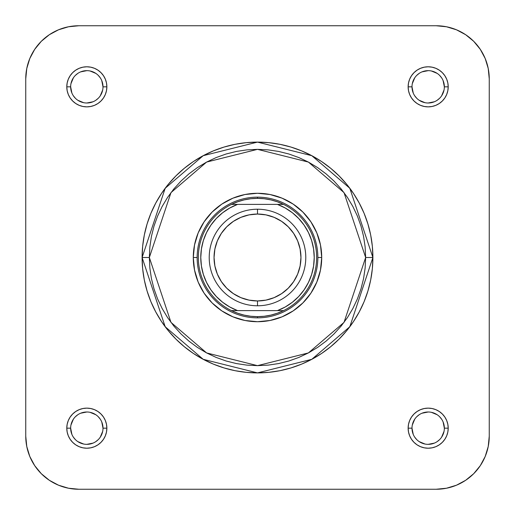<?xml version="1.0" encoding="UTF-8"?>
<svg xmlns="http://www.w3.org/2000/svg" width="515" height="515" viewBox="0 0 515 515"><rect width="100%" height="100%" fill="white"/><g stroke="black" fill="none" stroke-linecap="round" stroke-linejoin="round"><path stroke-width="0.77" d="M489.25 436.141L488.226 446.499L489.25 436.141L489.25 78.859A53.109 53.109 0 0 0 436.141 25.75L446.499 26.774L436.141 25.75L78.859 25.75A53.109 53.109 0 0 0 25.75 78.859L26.774 68.501L25.75 78.859L25.75 436.141A53.109 53.109 0 0 0 78.859 489.25L68.501 488.226L58.536 485.207L49.356 480.302L58.536 485.207L49.356 480.302L41.303 473.697L49.356 480.302L41.303 473.697L34.698 465.644L29.793 456.464L26.774 446.499L25.75 436.141L25.75 78.859L26.774 68.501L29.793 58.536L26.774 68.501L29.793 58.536L34.698 49.356L41.303 41.303L49.356 34.698L58.536 29.793L68.501 26.774L78.859 25.75L68.501 26.774L78.859 25.75L436.141 25.75L446.499 26.774L456.464 29.793L446.499 26.774L456.464 29.793L465.644 34.698L473.697 41.303L480.302 49.356L485.207 58.536L488.226 68.501L489.25 78.859L488.226 68.501L489.25 78.859L489.25 436.141L488.226 446.499L485.207 456.464L488.226 446.499L485.207 456.464L480.302 465.644L485.207 456.464L488.226 446.499L489.25 436.141A53.109 53.109 0 0 1 436.141 489.25L446.499 488.226L436.141 489.25L446.499 488.226L456.464 485.207L446.499 488.226L456.464 485.207L446.499 488.226L436.141 489.25L78.859 489.25L68.501 488.226L58.536 485.207L68.501 488.226L58.536 485.207L49.356 480.302L58.536 485.207L68.501 488.226L78.859 489.25L436.141 489.25L446.499 488.226M473.697 473.697L480.302 465.644L473.697 473.697L465.644 480.302L473.697 473.697L480.302 465.644L473.697 473.697L465.644 480.302L456.464 485.207L465.644 480.302L456.464 485.207L465.644 480.302L473.697 473.697L480.302 465.644L485.207 456.464L488.226 446.499M480.302 49.356L485.207 58.536L480.302 49.356L473.697 41.303L480.302 49.356L473.697 41.303L465.644 34.698L473.697 41.303L465.644 34.698L456.464 29.793L446.499 26.774L436.141 25.75M49.356 34.698L41.303 41.303L49.356 34.698L41.303 41.303L34.698 49.356L41.303 41.303L34.698 49.356L29.793 58.536L26.774 68.501L25.75 78.859M26.774 446.499L25.75 436.141L26.774 446.499L25.75 436.141L26.774 446.499L29.793 456.464L26.774 446.499L29.793 456.464L34.698 465.644L29.793 456.464L34.698 465.644L41.303 473.697M321.714 257.5L317.852 257.5L321.714 257.5L320.478 244.973L316.828 232.928L310.893 221.823L302.904 212.096L293.177 204.107L282.072 198.172L270.027 194.522L257.5 193.286L244.973 194.522L232.928 198.172L221.823 204.107L212.096 212.096L204.107 221.823L198.172 232.928L194.522 244.973L193.286 257.5A64.214 64.214 0 0 1 257.5 193.286A64.214 64.214 0 0 1 321.714 257.5A64.214 64.214 0 0 1 257.5 321.714A64.214 64.214 0 0 1 193.286 257.5L194.522 270.027L198.172 282.072L204.107 293.177L212.096 302.904L221.823 310.893L232.928 316.828L244.973 320.478L257.5 321.714L270.027 320.478L282.072 316.828L293.177 310.893L302.904 302.904L310.893 293.177L316.828 282.072L320.478 270.027L321.714 257.5M197.148 257.5L193.286 257.5L197.148 257.5M103 428.177A16.171 16.171 0 0 0 86.823 412A16.171 16.171 0 0 0 70.652 428.177A16.171 16.171 0 0 1 86.829 412A16.171 16.171 0 0 1 103 428.177L103 428.171A16.171 16.171 0 0 1 86.829 444.348A16.171 16.171 0 0 1 70.652 428.171L66.789 428.171L70.652 428.171L71.881 434.364M70.652 428.171L70.652 428.171A16.171 16.171 0 0 0 86.829 444.348A16.171 16.171 0 0 0 103 428.171L106.863 428.171L103 428.171L101.77 421.985M66.789 428.177A20.034 20.034 0 0 1 86.829 408.138A20.034 20.034 0 0 1 106.863 428.177L106.476 424.263L105.337 420.504L103.483 417.041L100.992 414.009L97.959 411.517L94.496 409.663L90.737 408.524L86.823 408.138L82.915 408.524L79.156 409.663L75.692 411.517L72.66 414.009L70.169 417.041L68.315 420.504L67.175 424.263L66.789 428.177L67.175 432.085L68.315 435.844L70.169 439.308L72.66 442.34L75.692 444.831L79.156 446.685L82.915 447.825L86.823 448.211L90.737 447.825L94.496 446.685L97.959 444.831L100.992 442.34L103.483 439.308L105.337 435.844L106.476 432.085L106.863 428.177M70.652 86.823L70.652 86.829A16.171 16.171 0 0 0 86.823 103A16.171 16.171 0 0 0 103 86.829A16.171 16.171 0 0 0 86.823 70.652A16.171 16.171 0 0 0 70.652 86.829L66.789 86.829A20.034 20.034 0 0 1 86.823 66.789A20.034 20.034 0 0 1 106.863 86.829L103 86.829A16.171 16.171 0 0 1 86.823 103A16.171 16.171 0 0 1 70.652 86.829A16.171 16.171 0 0 1 86.823 70.652A16.171 16.171 0 0 1 103 86.829L101.77 80.636M444.348 86.823A16.171 16.171 0 0 0 428.171 70.652A16.171 16.171 0 0 0 412 86.829L408.138 86.829L412 86.829L413.23 93.015M408.138 86.823L408.524 90.737L409.663 94.496L411.517 97.959L414.009 100.992L417.041 103.483L420.504 105.337L424.263 106.476L428.177 106.863L432.085 106.476L435.844 105.337L439.308 103.483L442.34 100.992L444.831 97.959L446.685 94.496L447.825 90.737L448.211 86.823L447.825 82.915L446.685 79.156L444.831 75.692L442.34 72.66L439.308 70.169L435.844 68.315L432.085 67.175L428.177 66.789L424.263 67.175L420.504 68.315L417.041 70.169L414.009 72.66L411.517 75.692L409.663 79.156L408.524 82.915L408.138 86.823A20.034 20.034 0 0 1 428.171 66.789A20.034 20.034 0 0 1 448.211 86.829L444.348 86.829A16.171 16.171 0 0 1 428.171 103A16.171 16.171 0 0 1 412 86.829A16.171 16.171 0 0 0 428.171 103A16.171 16.171 0 0 0 444.348 86.829L443.119 80.636M444.348 428.177L444.348 428.171A16.171 16.171 0 0 0 428.171 412A16.171 16.171 0 0 0 412 428.171L408.138 428.171A20.034 20.034 0 0 1 428.171 408.138A20.034 20.034 0 0 1 448.211 428.171L444.348 428.171A16.171 16.171 0 0 1 428.171 444.348A16.171 16.171 0 0 1 412 428.171A16.171 16.171 0 0 1 428.177 412A16.171 16.171 0 0 1 444.348 428.171L443.119 421.985M365.65 257.5L344.02 322.39L308.395 352.93L257.5 365.65L206.605 352.93L170.98 322.39L149.35 257.5L142.108 257.5L165.186 326.735L203.2 359.315L257.5 372.892L311.8 359.315L349.814 326.735L372.892 257.5L365.65 257.5L365.129 268.103L363.571 278.602L360.996 288.896L357.416 298.887L352.878 308.479L347.425 317.588L341.104 326.111L333.971 333.971L326.111 341.104L317.588 347.425L308.479 352.878L298.887 357.416L288.896 360.996L278.602 363.571L268.103 365.129L257.5 365.65L246.897 365.129L236.398 363.571L226.104 360.996L216.113 357.416L206.521 352.878L197.412 347.425L188.889 341.104L181.029 333.971L173.896 326.111L167.575 317.588L162.122 308.479L157.584 298.887L154.004 288.896L151.429 278.602L149.871 268.103L149.35 257.5L149.871 246.897L151.429 236.398L154.004 226.104L157.584 216.113L162.122 206.521L167.575 197.412L173.896 188.889L181.029 181.029L188.889 173.896L197.412 167.575L206.521 162.122L216.113 157.584L226.104 154.004L236.398 151.429L246.897 149.871L257.5 149.35L268.103 149.871L278.602 151.429L288.896 154.004L298.887 157.584L308.479 162.122L317.588 167.575L326.111 173.896L333.971 181.029L341.104 188.889L347.425 197.412L352.878 206.521L357.416 216.113L360.996 226.104L363.571 236.398L365.129 246.897L365.65 257.5L372.892 257.5A115.392 115.392 0 0 1 257.5 372.892A115.392 115.392 0 0 1 142.108 257.5A115.392 115.392 0 0 1 257.5 142.108A115.392 115.392 0 0 1 372.892 257.5L372.339 246.189L370.678 234.988L367.922 224.006L364.111 213.339L359.264 203.103L353.445 193.389L346.698 184.299L339.095 175.905L330.701 168.302L321.611 161.556L311.897 155.736L301.661 150.889L290.994 147.078L280.012 144.322L268.811 142.661L257.5 142.108L246.189 142.661L234.988 144.322L224.006 147.078L213.339 150.889L203.103 155.736L193.389 161.556L184.299 168.302L175.905 175.905L168.302 184.299L161.556 193.389L155.736 203.103L150.889 213.339L147.078 224.006L144.322 234.988L142.661 246.189L142.108 257.5L142.661 268.811L144.322 280.012L147.078 290.994L150.889 301.661L155.736 311.897L161.556 321.611L168.302 330.701L175.905 339.095L184.299 346.698L193.389 353.445L203.103 359.264L213.339 364.111L224.006 367.922L234.988 370.678L246.189 372.339L257.5 372.892L268.811 372.339L280.012 370.678L290.994 367.922L301.661 364.111L311.897 359.264L321.611 353.445L330.701 346.698L339.095 339.095L346.698 330.701L353.445 321.611L359.264 311.897L364.111 301.661L367.922 290.994L370.678 280.012L372.339 268.811L372.892 257.5L349.814 188.265L311.8 155.685L257.5 142.108L203.2 155.685L165.186 188.265L142.108 257.5L149.35 257.5L170.98 192.61L206.605 162.071L257.5 149.35L308.395 162.071L344.02 192.61L365.65 257.5M412 86.829L412 86.823A16.171 16.171 0 0 1 428.171 70.652A16.171 16.171 0 0 1 444.348 86.829L448.211 86.829A20.034 20.034 0 0 1 428.171 106.863A20.034 20.034 0 0 1 408.138 86.829M58.536 29.793L68.501 26.774L58.536 29.793L68.501 26.774L78.859 25.75L68.501 26.774M485.207 58.536L488.226 68.501L485.207 58.536L488.226 68.501L489.25 78.859L488.226 68.501M408.138 428.177L408.524 432.085L409.663 435.844L411.517 439.308L414.009 442.34L417.041 444.831L420.504 446.685L424.263 447.825L428.177 448.211L432.085 447.825L435.844 446.685L439.308 444.831L442.34 442.34L444.831 439.308L446.685 435.844L447.825 432.085L448.211 428.177L447.825 424.263L446.685 420.504L444.831 417.041L442.34 414.009L439.308 411.517L435.844 409.663L432.085 408.524L428.177 408.138L424.263 408.524L420.504 409.663L417.041 411.517L414.009 414.009L411.517 417.041L409.663 420.504L408.524 424.263L408.138 428.177M66.789 86.823L67.175 90.737L68.315 94.496L70.169 97.959L72.66 100.992L75.692 103.483L79.156 105.337L82.915 106.476L86.823 106.863L90.737 106.476L94.496 105.337L97.959 103.483L100.992 100.992L103.483 97.959L105.337 94.496L106.476 90.737L106.863 86.823L106.476 82.915L105.337 79.156L103.483 75.692L100.992 72.66L97.959 70.169L94.496 68.315L90.737 67.175L86.823 66.789L82.915 67.175L79.156 68.315L75.692 70.169L72.66 72.66L70.169 75.692L68.315 79.156L67.175 82.915L66.789 86.823M412 428.171A16.171 16.171 0 0 0 428.171 444.348A16.171 16.171 0 0 0 444.348 428.171L448.211 428.171A20.034 20.034 0 0 1 428.171 448.211A20.034 20.034 0 0 1 408.138 428.171L412 428.171L413.23 434.364M414.723 437.158L416.738 439.61M419.184 441.619L425.017 444.039M428.171 444.348L434.364 443.119M437.158 441.625L439.61 439.61M441.619 437.164L444.039 431.332M441.625 419.191L439.61 416.738M437.164 414.73L431.332 412.309M428.177 412L421.985 413.23M419.191 414.723L416.738 416.738M414.73 419.184L412.309 425.017M73.375 437.158L75.39 439.61M77.836 441.619L83.668 444.039M86.823 444.348L93.015 443.119M95.809 441.625L98.262 439.61M100.27 437.164L102.691 431.332M100.277 419.191L98.262 416.738M95.816 414.73L89.983 412.309M86.829 412L80.636 413.23M77.842 414.723L75.39 416.738M73.381 419.184L70.961 425.017M103 86.829L106.863 86.829A20.034 20.034 0 0 1 86.823 106.863A20.034 20.034 0 0 1 66.789 86.829L70.652 86.829L71.881 93.015M73.375 95.809L75.39 98.262M77.836 100.27L83.668 102.691M86.823 103L93.015 101.77M95.809 100.277L98.262 98.262M100.27 95.816L102.691 89.983M100.277 77.842L98.262 75.39M95.816 73.381L89.983 70.961M86.829 70.652L80.636 71.881M77.842 73.375L75.39 75.39M73.381 77.836L70.961 83.668M414.723 95.809L416.738 98.262M419.184 100.27L425.017 102.691M428.171 103L434.364 101.77M437.158 100.277L439.61 98.262M441.619 95.816L444.039 89.983M441.625 77.842L439.61 75.39M437.164 73.381L431.332 70.961M428.177 70.652L421.985 71.881M419.191 73.375L416.738 75.39M414.73 77.836L412.309 83.668M106.863 428.171A20.034 20.034 0 0 1 86.829 448.211A20.034 20.034 0 0 1 66.789 428.171M257.5 209.219L257.5 214.047A43.453 43.453 0 0 1 300.953 257.5A43.453 43.453 0 0 1 257.5 300.953L257.5 305.781A48.281 48.281 0 0 0 305.781 257.5A48.281 48.281 0 0 0 257.5 209.219A48.281 48.281 0 0 1 305.781 257.5A48.281 48.281 0 0 1 257.5 305.781A48.281 48.281 0 0 1 209.219 257.5A48.281 48.281 0 0 1 257.5 209.219A48.281 48.281 0 0 0 209.219 257.5A48.281 48.281 0 0 0 257.5 305.781L257.5 300.953L249.022 300.116L240.872 297.644L233.359 293.627L226.774 288.226L221.373 281.641L217.356 274.128L214.884 265.978L214.047 257.5L214.884 249.022L217.356 240.872L221.373 233.359L226.774 226.774L233.359 221.373L240.872 217.356L249.022 214.884L257.5 214.047L265.978 214.884L274.128 217.356L281.641 221.373L288.226 226.774L293.627 233.359L297.644 240.872L300.116 249.022L300.953 257.5L300.116 265.978L297.644 274.128L293.627 281.641L288.226 288.226L281.641 293.627L274.128 297.644L265.978 300.116L257.5 300.953A43.453 43.453 0 0 1 214.047 257.5A43.453 43.453 0 0 1 257.5 214.047L257.5 209.219M257.5 198.359A59.141 59.141 0 0 1 283.527 310.609A59.141 59.141 0 0 1 257.5 316.641L257.5 317.852A60.352 60.352 0 0 0 317.852 257.5A60.352 60.352 0 0 0 257.5 197.148L257.5 198.359L257.5 197.148A60.352 60.352 0 0 1 317.852 257.5A60.352 60.352 0 0 1 257.5 317.852A60.352 60.352 0 0 1 197.148 257.5A60.352 60.352 0 0 1 257.5 197.148A60.352 60.352 0 0 0 197.148 257.5A60.352 60.352 0 0 0 257.5 317.852L257.5 316.641A59.141 59.141 0 0 1 231.473 204.391A59.141 59.141 0 0 1 257.5 198.359L250.779 198.739L244.142 199.884L237.679 201.777L231.473 204.391A59.141 59.141 0 0 0 231.473 310.609L237.679 313.223L244.142 315.116L250.779 316.262L257.5 316.641L264.221 316.262L270.858 315.116L277.321 313.223L283.527 310.609A59.141 59.141 0 0 0 283.527 204.391L277.321 201.777L270.858 199.884L264.221 198.739L257.5 198.359M231.473 310.609L283.527 310.609L237.557 310.609L229.774 306.992L222.622 302.241L216.274 296.466L210.867 289.803L206.528 282.4L203.354 274.424L201.417 266.062L200.773 257.5L201.417 248.938L203.354 240.576L206.528 232.6L210.867 225.197L216.274 218.534L222.622 212.759L229.774 208.009L237.557 204.391L231.473 204.391L277.443 204.391L237.557 204.391A56.727 56.727 0 0 0 237.557 310.609L231.473 310.609M283.527 204.391L277.443 204.391L285.226 208.009L292.378 212.759L298.726 218.534L304.133 225.197L308.472 232.6L311.646 240.576L313.584 248.938L314.227 257.5L313.584 266.062L311.646 274.424L308.472 282.4L304.133 289.803L298.726 296.466L292.378 302.241L285.226 306.992L277.443 310.609A56.727 56.727 0 0 0 277.443 204.391L283.527 204.391M226.774 226.774L221.373 233.359M214.047 257.5L214.884 265.978M221.373 281.641L226.774 288.226M288.226 288.226L293.627 281.641M300.953 257.5L300.116 249.022M293.627 233.359L288.226 226.774M78.859 489.25L68.501 488.226M480.302 465.644L485.207 456.464L480.302 465.644M41.303 41.303L34.698 49.356L29.793 58.536L26.774 68.501M473.697 41.303L465.644 34.698L456.464 29.793L446.499 26.774"/></g></svg>
